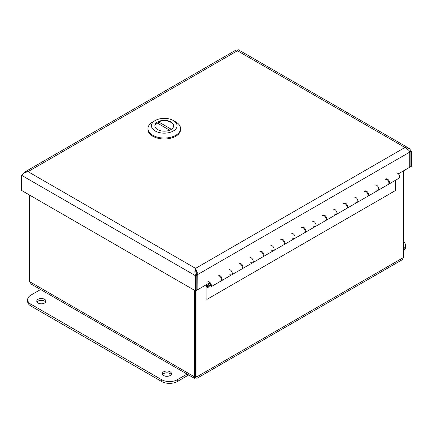 <?xml version="1.0" encoding="UTF-8"?>
<svg xmlns="http://www.w3.org/2000/svg" width="433" height="433" viewBox="0 0 433 433"><rect width="100%" height="100%" fill="white"/><g stroke="black" fill="none" stroke-linecap="round" stroke-linejoin="round"><path stroke-width="0.65" d="M208.257 283.588A1.478 0.855 -120 0 0 209.388 285.628A1.478 0.855 -120 0 0 210.032 285.65A1.478 0.855 -120 0 0 210.227 284.362A1.478 0.855 -120 0 0 209.134 283.085L209.356 281.991M219.504 276.13L220.132 275.767M240.423 264.049L241.051 263.686M261.348 251.968L261.976 251.605M282.273 239.887L282.901 239.525M303.197 227.812L303.825 227.449M324.117 215.731L324.745 215.369M345.041 203.651L345.669 203.288M365.966 191.57L366.594 191.207M386.891 179.489L387.519 179.127M408.833 150.332L410.116 151.891L411.35 151.177L409.282 148.487L404.958 147.491L408.763 150.246L409.78 152.086L409.78 167.241L398.36 173.833M209.139 283.079L197.145 290.002L197.248 272.362L195.575 268.373L404.958 147.491L237.425 50.764C238.296 49.248 238.296 49.248 237.425 50.764L28.042 171.647L24.968 171.896L23.512 173.573M196.809 289.812L197.145 290.002M409.58 151.582L410.116 151.891L410.116 167.046L411.35 166.332L411.35 151.177M197.248 272.362L195.575 269.797L196.809 275.042L196.809 290.197L195.575 290.911L21.65 190.493L21.65 175.338C22.906 173.606 25.038 172.377 28.042 171.647L195.575 268.373C194.704 270.327 194.704 272.79 195.575 275.756L21.65 175.338M195.575 290.911L195.575 275.756L196.809 275.042M409.78 166.851L410.116 167.046M195.575 269.716L195.575 268.373M235.752 50.358C236.039 49.784 236.597 49.919 237.425 50.764M195.575 269.802L196.1 273.44M196.512 274.484L197.145 274.847L409.78 152.086M403.637 241.733A11.096 6.408 180 0 1 405.521 245.305A11.096 6.408 180 0 1 403.637 248.878M403.637 250.685A11.096 6.408 -0 0 0 405.521 247.119L405.521 245.305M38.099 299.3A4.584 2.647 180 0 1 43.1 298.727A4.584 2.647 180 0 1 45.93 301.173A4.584 2.647 180 0 1 41.341 303.82A4.584 2.647 180 0 1 36.756 301.173A4.584 2.647 180 0 1 38.099 299.3M45.654 302.082A4.584 2.647 -0 0 0 38.099 301.114A4.584 2.647 -0 0 0 37.032 302.082M163.642 371.785A4.584 2.647 180 0 1 168.637 371.211A4.584 2.647 180 0 1 171.468 373.657A4.584 2.647 180 0 1 166.884 376.304A4.584 2.647 180 0 1 162.299 373.657A4.584 2.647 180 0 1 163.642 371.785M171.192 374.561A4.584 2.647 -0 0 0 163.642 373.592A4.584 2.647 -0 0 0 162.575 374.561M187.061 374.085L177.346 379.692A11.096 6.408 180 0 1 161.65 379.692L30.878 304.193A11.096 6.408 180 0 1 27.631 299.663A11.096 6.408 180 0 1 30.878 295.133L40.599 289.525M27.631 299.663L27.631 301.476A11.096 6.408 -0 0 0 30.878 306.007L161.65 381.505A11.096 6.408 -0 0 0 177.346 381.505L188.631 374.989M365.311 190.915A2.961 1.71 60 0 1 368.126 192.945A2.961 1.71 60 0 1 368.012 196.149L378.161 190.287A2.961 1.71 -120 0 0 378.274 187.083A2.961 1.71 -120 0 0 375.46 185.059A2.961 1.71 60 0 1 378.274 187.083A2.961 1.71 60 0 1 378.161 190.287A2.961 1.71 60 0 1 376.337 189.914M386.236 178.84A2.961 1.71 60 0 1 389.05 180.864A2.961 1.71 60 0 1 388.931 184.068A2.961 1.71 60 0 1 388.585 184.193M388.488 181.357A1.721 0.996 -120 0 0 388.098 180.685M344.392 202.996A2.961 1.71 60 0 1 347.201 205.026A2.961 1.71 60 0 1 347.087 208.23L357.236 202.368A2.961 1.71 -120 0 0 357.349 199.164A2.961 1.71 -120 0 0 354.535 197.139A2.961 1.71 60 0 1 357.349 199.164A2.961 1.71 60 0 1 357.236 202.368A2.961 1.71 60 0 1 355.412 201.994M368.012 196.149A2.961 1.71 60 0 1 367.66 196.273M367.563 193.437A1.721 0.996 -120 0 0 367.179 192.766M323.467 215.077A2.961 1.71 60 0 1 326.282 217.106A2.961 1.71 60 0 1 326.163 220.31L336.311 214.449A2.961 1.71 -120 0 0 336.43 211.244A2.961 1.71 -120 0 0 333.616 209.22A2.961 1.71 60 0 1 336.43 211.244A2.961 1.71 60 0 1 336.311 214.449A2.961 1.71 60 0 1 334.487 214.075M347.087 208.23A2.961 1.71 60 0 1 346.741 208.349M346.638 205.518A1.721 0.996 -120 0 0 346.254 204.847M302.543 227.157A2.961 1.71 60 0 1 305.357 229.187A2.961 1.71 60 0 1 305.238 232.386L315.386 226.529A2.961 1.71 -120 0 0 315.505 223.325A2.961 1.71 -120 0 0 312.691 221.301A2.961 1.71 60 0 1 315.505 223.325A2.961 1.71 60 0 1 315.386 226.529A2.961 1.71 60 0 1 313.568 226.15M326.163 220.31A2.961 1.71 60 0 1 325.816 220.429M325.713 217.593A1.721 0.996 -120 0 0 325.329 216.928M281.618 239.238A2.961 1.71 60 0 1 284.432 241.262A2.961 1.71 60 0 1 284.319 244.466L294.462 238.61A2.961 1.71 -120 0 0 294.581 235.406A2.961 1.71 -120 0 0 291.766 233.382A2.961 1.71 60 0 1 294.581 235.406A2.961 1.71 60 0 1 294.462 238.61A2.961 1.71 60 0 1 292.643 238.231M305.238 232.386A2.961 1.71 60 0 1 304.892 232.51M304.794 229.674A1.721 0.996 -120 0 0 304.404 229.008M260.693 251.319A2.961 1.71 60 0 1 263.508 253.343A2.961 1.71 60 0 1 263.394 256.547L273.542 250.691A2.961 1.71 -120 0 0 273.656 247.487A2.961 1.71 -120 0 0 270.841 245.457A2.961 1.71 60 0 1 273.656 247.487A2.961 1.71 60 0 1 273.542 250.691A2.961 1.71 60 0 1 271.718 250.312M284.319 244.466A2.961 1.71 60 0 1 283.967 244.591M283.869 241.755A1.721 0.996 -120 0 0 283.485 241.089M239.774 263.399A2.961 1.71 60 0 1 242.588 265.424A2.961 1.71 60 0 1 242.469 268.628L252.618 262.771A2.961 1.71 -120 0 0 252.731 259.567A2.961 1.71 -120 0 0 249.922 257.538A2.961 1.71 60 0 1 252.731 259.567A2.961 1.71 60 0 1 252.618 262.771A2.961 1.71 60 0 1 250.794 262.393M263.394 256.547A2.961 1.71 60 0 1 263.048 256.672M262.945 253.835A1.721 0.996 -120 0 0 262.56 253.17M218.849 275.48A2.961 1.71 60 0 1 221.664 277.504A2.961 1.71 60 0 1 221.544 280.708L231.693 274.852A2.961 1.71 -120 0 0 231.812 271.648A2.961 1.71 -120 0 0 228.997 269.618A2.961 1.71 60 0 1 231.812 271.648A2.961 1.71 60 0 1 231.693 274.852A2.961 1.71 60 0 1 229.874 274.473M242.469 268.628A2.961 1.71 60 0 1 242.123 268.752M242.02 265.916A1.721 0.996 -120 0 0 241.636 265.245M221.544 280.708A2.961 1.71 60 0 1 221.198 280.833M221.101 277.997A1.721 0.996 -120 0 0 220.711 277.326M388.931 184.068L399.08 178.207A2.961 1.71 -120 0 0 399.199 175.008A2.961 1.71 -120 0 0 396.384 172.978M378.161 190.287L388.304 184.431A2.961 1.71 -120 0 0 388.304 181.016A2.961 1.71 -120 0 0 385.348 179.305M357.236 202.368L367.384 196.512A2.961 1.71 -120 0 0 367.384 193.096A2.961 1.71 -120 0 0 364.424 191.386M336.311 214.449L346.46 208.592A2.961 1.71 -120 0 0 346.46 205.172A2.961 1.71 -120 0 0 343.499 203.467M315.386 226.529L325.535 220.673A2.961 1.71 -120 0 0 325.535 217.252A2.961 1.71 -120 0 0 322.574 215.547M294.462 238.61L304.61 232.748A2.961 1.71 -120 0 0 304.61 229.333A2.961 1.71 -120 0 0 301.655 227.628M273.542 250.691L283.691 244.829A2.961 1.71 -120 0 0 283.691 241.414A2.961 1.71 -120 0 0 280.73 239.703M252.618 262.771L262.766 256.91A2.961 1.71 -120 0 0 262.766 253.494A2.961 1.71 -120 0 0 259.805 251.784M231.693 274.852L241.841 268.99A2.961 1.71 -120 0 0 241.841 265.575A2.961 1.71 -120 0 0 238.881 263.865M207.813 281.807A2.961 1.71 60 0 1 210.768 283.512A2.961 1.71 60 0 1 210.768 286.927A2.961 1.71 60 0 1 207.694 285.001L206.99 287.994L206.99 299.349L206.113 298.84L206.113 287.485L206.839 284.405M209.188 286.722L206.99 287.994M210.768 286.927L220.917 281.071A2.961 1.71 -120 0 0 220.917 277.656A2.961 1.71 -120 0 0 217.961 275.945M209.139 282.884A1.721 0.996 60 0 1 210.508 285.071A1.721 0.996 60 0 1 210.151 285.861A1.721 0.996 60 0 1 208.836 285.412A1.721 0.996 60 0 1 208.073 283.696M395.302 180.393L395.302 190.628L206.99 299.349M196.089 271.735L196.089 273.407M195.667 290.857L195.667 376.082C195.11 377.013 195.11 377.013 195.64 376.082L195.667 376.082C196.192 377.013 196.198 377.013 195.667 376.082C196.192 377.013 196.198 377.013 195.667 376.082L196.901 376.791L196.901 289.861M403.637 170.786L403.637 257.435L402.105 259.816L196.939 378.301L196.901 376.791L403.637 257.435M194.406 290.234L194.368 378.296L31.425 284.227L29.514 281.596L29.514 195.034M194.368 378.296L195.651 377.516L195.651 376.088C195.11 377.013 195.11 377.013 195.64 376.082L195.64 290.873M195.651 377.516L196.939 378.296M195.64 376.082L194.406 376.791L29.514 281.596M147.962 128.612L147.962 129.564A16.308 9.418 -0 0 0 152.735 136.222A16.308 9.418 -0 0 0 170.51 138.268A16.308 9.418 -0 0 0 180.577 129.564L180.577 128.612A16.308 9.418 180 0 1 170.51 137.315A16.308 9.418 180 0 1 152.735 135.275A16.308 9.418 180 0 1 147.962 128.612A16.308 9.418 180 0 1 152.735 121.954L155.209 120.531A12.817 7.399 180 0 1 173.33 120.531A12.817 7.399 180 0 1 173.33 130.993A12.817 7.399 180 0 1 155.209 130.993A12.817 7.399 180 0 1 155.209 120.531M173.33 120.531L175.803 121.954A16.308 9.418 180 0 1 180.577 128.612M170.9 121.933A9.38 5.412 -0 0 0 160.681 120.758A9.38 5.412 -0 0 0 154.89 125.759A9.38 5.412 -0 0 0 157.639 129.591A9.38 5.412 -0 0 0 167.858 130.761A9.38 5.412 -0 0 0 173.649 125.759A9.38 5.412 -0 0 0 170.9 121.933M173.579 126.431A9.32 5.38 -0 0 0 173.59 126.144A9.32 5.38 -0 0 0 170.862 122.339A9.32 5.38 -0 0 0 158.554 121.889L171.376 129.294M154.965 126.431A9.32 5.38 180 0 1 154.949 126.144A9.32 5.38 180 0 1 156.908 122.842L169.644 130.198M158.554 123.795L158.554 121.889M25.006 172.643L24.237 172.469M177.346 381.505L177.346 379.692M161.65 381.505L161.65 379.692M30.878 306.007L30.878 304.193M237.316 50.645L237.598 50.347M235.98 50.071L24.968 171.896M408.817 148.189L238.085 49.616M196.149 271.729L195.716 271.74M210.032 285.65L210.47 285.396"/></g></svg>
